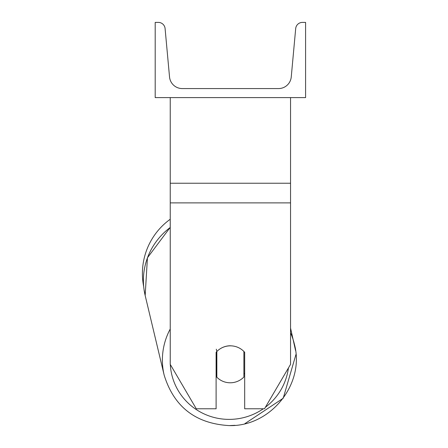 <?xml version="1.0" encoding="UTF-8"?>
<svg xmlns="http://www.w3.org/2000/svg" width="448" height="448" viewBox="0 0 448 448"><rect width="100%" height="100%" fill="white"/><g stroke="black" fill="none" stroke-linecap="round" stroke-linejoin="round"><path stroke-width="0.67" d="M218.994 349.625A18.799 18.514 0 0 1 230.39 345.834A18.799 18.514 0 0 1 244.681 352.318L244.681 408.783L264.499 408.783L290.55 364.347L290.55 202.888L170.234 202.888L170.234 364.347L196.286 408.783L216.104 408.783L216.104 352.318A18.799 18.514 0 0 1 216.849 351.512A18.799 18.497 166.6 0 1 230.373 345.761M290.55 202.888L290.55 97.597M170.234 202.888L170.234 97.597M143.685 286.563A66.926 66.926 0 0 1 170.234 219.246M305.592 97.597L155.193 97.597L155.193 22.4L158.351 22.4A6.77 6.77 0 0 1 165.088 28.549L169.534 76.961A12.785 12.785 0 0 0 182.263 88.575L278.516 88.575A12.785 12.785 0 0 0 291.25 76.961L295.697 28.549A6.77 6.77 0 0 1 302.434 22.4L305.592 22.4L305.592 97.597M216.104 374.679A18.799 18.497 166.6 0 0 216.289 374.87L216.849 377.222A18.799 18.497 166.6 0 0 230.373 382.788A18.799 18.497 166.6 0 0 243.897 377.026L243.897 351.473M216.289 349.177L216.849 351.523L216.849 377.222M243.897 374.074A18.799 18.497 166.6 0 0 244.681 373.134M216.289 374.87L216.289 352.106M290.55 183.238L170.234 183.238M263.29 408.783A59.405 58.453 -13.4 0 1 229.566 419.384A59.405 58.453 -13.4 0 1 170.296 364.454M170.234 362.981A59.405 58.453 -13.4 0 1 170.234 359.632M170.234 329.017A66.926 65.85 166.6 0 0 164.153 375.105L145.169 295.518A66.926 65.85 -13.4 0 1 170.234 227.489M288.428 367.965A59.405 58.453 -13.4 0 1 265.384 407.271M234.987 425.32L229.309 425.6C270.782 426.737 305.267 383.611 294.353 344.047A66.926 65.85 166.6 0 0 290.55 332.797M290.55 328.104L295.551 350.51M295.96 354.469L283.198 398.261L244.866 423.674M144.049 289.621L145.169 295.518L147.431 257.802L170.234 227.36M229.309 425.6C195.703 423.713 173.981 406.885 164.153 375.105C173.981 406.885 195.698 423.713 229.309 425.6M164.153 375.105L145.169 295.518"/></g></svg>
